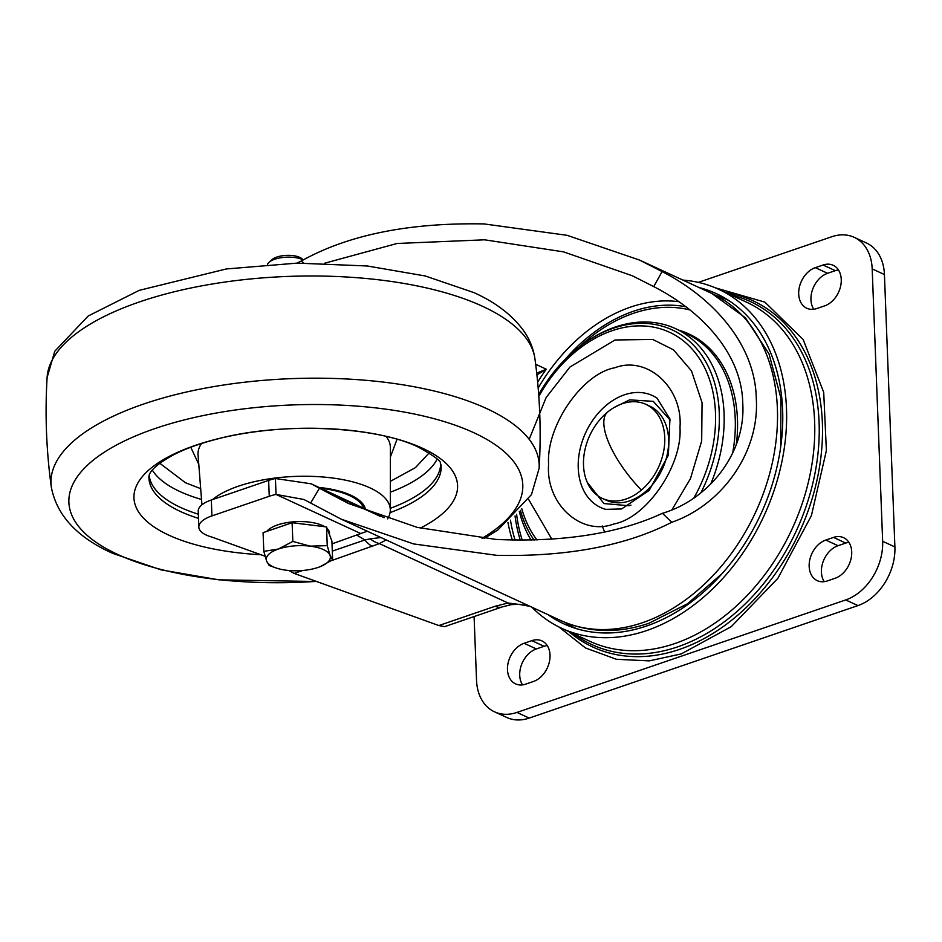 <?xml version="1.0" encoding="UTF-8"?>
<svg xmlns="http://www.w3.org/2000/svg" width="942" height="942" viewBox="0 0 942 942"><rect width="100%" height="100%" fill="white"/><g stroke="black" fill="none" stroke-linecap="round" stroke-linejoin="round"><path stroke-width="1.41" d="M266.81 531.37A32.087 12.54 -2.2 0 1 309.223 522.103A32.087 12.54 -2.2 0 1 324.766 526.719M327.11 528.474A32.087 12.54 -2.2 0 1 329.453 532.913L329.523 534.821M303.418 259.862L301.605 258.473A16.332 6.382 177.8 0 0 292.95 255.612A16.332 6.382 177.8 0 0 272.05 259.603L269.059 262.3A19.747 7.713 177.8 0 0 267.493 264.49M303.253 259.945A19.747 7.713 177.8 0 0 294.328 257.472A19.747 7.713 177.8 0 0 269.059 262.3M263.807 551.353L263.089 532.654L292.114 522.716L326.533 526.931L331.914 541.097L332.632 559.795L330.041 555.356A32.087 12.54 -2.2 0 1 320.41 566.578A32.087 12.54 -2.2 0 1 318.219 567.39A32.087 12.54 177.8 0 1 286.498 570.251A32.087 12.54 -2.2 0 1 276.948 568.25A32.087 12.54 -2.2 0 1 266.598 561.067A32.087 12.54 -2.2 0 1 278.42 549.021A32.087 12.54 -2.2 0 1 310.142 546.16A32.087 12.54 -2.2 0 1 330.041 555.356L327.251 545.642L310.142 546.16L292.832 541.414L278.42 549.021L263.807 551.353L266.598 561.067L269.188 565.506L276.948 568.25M320.41 566.578L332.632 559.795M292.114 522.716L292.832 541.414M326.533 526.931L327.251 545.642M715.484 287.875L764.869 302.135L803.161 339.52L823.708 392.319L826.381 450.582L811.403 515.627L777.845 578.376L731.227 626.666L681.254 653.913L649.238 660.884L616.457 659.294L585.453 647.943L558.912 626.96M827.359 580.92A22.208 16.226 114.8 0 1 817.256 580.649A22.208 16.226 114.8 0 1 809.731 560.043A22.208 16.226 114.8 0 1 825.793 540.06L833.529 537.411A22.208 16.226 114.8 0 1 843.62 537.682A22.208 16.226 114.8 0 1 851.144 558.288A22.208 16.226 114.8 0 1 835.095 578.27L827.359 580.92M825.793 540.06L838.027 545.712A22.208 16.226 -65.2 0 0 823.308 561.185A22.208 16.226 -65.2 0 0 824.226 581.65M848.895 542.333A22.208 16.226 -65.2 0 0 845.763 543.063L833.529 537.411M838.027 545.712L845.763 543.063M824.627 305.867L816.891 308.517A22.208 16.226 114.8 0 1 806.799 308.258A22.208 16.226 114.8 0 1 799.263 287.651A22.208 16.226 114.8 0 1 815.325 267.658L823.061 265.008A22.208 16.226 114.8 0 1 833.152 265.279A22.208 16.226 114.8 0 1 840.688 285.885A22.208 16.226 114.8 0 1 824.627 305.867M838.439 269.93A22.208 16.226 -65.2 0 0 835.307 270.66L823.061 265.008M815.325 267.658L827.571 273.31L835.307 270.66M827.571 273.31A22.208 16.226 -65.2 0 0 812.852 288.782A22.208 16.226 -65.2 0 0 813.758 309.259M474.085 616.563L476.534 680.265A49.361 36.043 -65.2 0 0 494.526 711.834A49.361 36.043 -65.2 0 0 516.958 712.423L845.716 599.936A49.361 36.043 -65.2 0 0 882.654 541.297L872.186 268.894A49.361 36.043 -65.2 0 0 854.206 237.325A49.361 36.043 -65.2 0 0 831.774 236.736L698.363 282.376M494.526 711.834L506.772 717.486A49.361 36.043 -65.2 0 0 529.204 718.087L857.962 605.588A49.361 36.043 -65.2 0 0 894.9 546.949L884.432 274.558A49.361 36.043 -65.2 0 0 866.452 242.977L854.206 237.325M547.208 645.564A22.208 16.226 -65.2 0 0 544.076 646.294L536.339 648.944A22.208 16.226 -65.2 0 0 521.621 664.416A22.208 16.226 -65.2 0 0 522.539 684.881M524.093 643.292L531.83 640.642A22.208 16.226 114.8 0 1 541.933 640.901A22.208 16.226 114.8 0 1 549.457 661.519A22.208 16.226 114.8 0 1 533.408 681.502L525.671 684.151A22.208 16.226 114.8 0 1 515.568 683.88A22.208 16.226 114.8 0 1 508.044 663.274A22.208 16.226 114.8 0 1 524.093 643.292L536.339 648.944M531.158 540.202A132.987 97.12 114.8 0 1 519.325 511.53M588.138 340.615A132.987 97.12 114.8 0 1 615.15 327.074A132.987 97.12 114.8 0 1 675.614 328.676A132.987 97.12 114.8 0 1 710.621 484.247M678.923 330.195A133.752 97.685 114.8 0 1 736.35 444.306M670.198 420.132L653.265 401.351L629.645 399.855L614.031 407.556M587.243 482.316L603.975 503.57L628.95 505.736L630.952 505.124M534.09 540.131A129.56 94.612 114.8 0 1 520.408 510.317M538.671 394.474A129.56 94.612 114.8 0 1 618.529 326.615A129.56 94.612 114.8 0 1 672.046 329.83A129.56 94.612 114.8 0 1 719.358 419.072A129.56 94.612 114.8 0 1 700.86 492.866M641.372 490.099A51.822 37.845 114.8 0 1 602.397 498.436A51.822 37.845 114.8 0 1 587.313 482.481A51.822 37.845 114.8 0 1 584.487 452.113C586.678 440.409 591.505 429.952 598.982 420.733A51.822 37.845 114.8 0 1 606.883 412.667A51.822 37.845 114.8 0 1 645.859 404.33A51.822 37.845 114.8 0 1 660.943 420.285A51.822 37.845 114.8 0 1 641.372 490.099A69.096 25.422 -130.2 0 1 606.883 412.667M602.397 498.436L606.259 500.214A51.822 37.845 -65.2 0 0 654.867 481.597A51.822 37.845 -65.2 0 0 664.805 422.063A51.822 37.845 -65.2 0 0 649.709 406.12L645.859 404.33M699.152 287.593A181.853 132.81 114.8 0 1 722.973 297.024A181.853 132.81 114.8 0 1 749.161 536.41A181.853 132.81 114.8 0 1 570.734 626.724A181.853 132.81 114.8 0 1 548.103 614.714M576.857 628.773A180.864 132.08 114.8 0 1 564.941 622.368M682.891 280.092A186.787 136.413 114.8 0 1 718.405 289.17A186.787 136.413 114.8 0 1 734.548 298.543A186.787 136.413 114.8 0 1 758.31 527.39A186.787 136.413 114.8 0 1 561.785 628.338A186.787 136.413 114.8 0 1 545.642 618.965A186.787 136.413 114.8 0 1 531.841 607.201M561.785 628.338L589.928 641.337A186.787 136.413 -65.2 0 0 786.452 540.39A186.787 136.413 -65.2 0 0 762.69 311.543A186.787 136.413 -65.2 0 0 746.547 302.17L718.405 289.17M715.896 295.435A180.864 132.08 114.8 0 1 728.507 300.368M303.677 263.018L301.334 260.981C348.01 234.888 408.899 222.536 484.023 223.913L567.119 235.323L639.571 260.086L662.12 271.567L653.724 286.615L632.329 275.77L563.54 251.867L484.635 239.81L397.053 243.483L324.707 263.195M653.724 286.615C700.93 310.613 741.978 353.356 742.767 403.447C745.923 453.467 708.243 499.861 662.438 513.296L671.752 522.292C625.629 545.854 567.296 556.863 496.752 555.333L413.668 543.934L341.204 519.172L310.636 503.028L319.432 488.262L311.19 483.811L275.417 478.524A34.548 13.494 177.8 0 0 268.647 480.385L211.326 500.002A34.548 13.494 177.8 0 0 198.22 511.223L198.833 527.12A34.548 13.494 -2.2 0 1 211.926 515.898L269.259 496.281A34.548 13.494 -2.2 0 1 276.03 494.42L303.948 499.495L310.636 503.028M380.368 516.393L319.432 488.262L348.446 503.487L417.235 527.39L496.151 539.448C563.151 542.321 618.576 533.608 662.438 513.296M311.496 483.952L383.889 517.617M332.02 543.852L367.298 531.217M380.933 537.517L370.23 538.836A24.68 18.204 60.2 0 0 379.414 543.605L331.301 560.69M370.23 538.836L364.907 539.966A24.68 13.824 71.1 0 0 372.679 546.537M288.876 570.499L294.128 573.407L438.842 625.547L444.589 626.654L502.298 606.907A24.68 13.824 71.1 0 1 495.186 606.259L508.068 603.01A24.68 7.571 79.9 0 0 511.518 604.611L502.298 606.907M536.716 373.126L546.289 369.205L536.916 374.928M301.334 260.981L296.942 263.124M662.12 271.567C713.706 298.084 755.413 344.831 756.308 398.866C759.593 452.666 721.619 505.065 671.752 522.292M528.497 605.659L508.068 603.01L379.414 543.605L386.196 539.943M265.055 556.227L211.82 537.046A34.548 13.494 -2.2 0 1 198.833 527.12M275.417 478.524L276.03 494.42L360.939 533.631M440.656 463.853A145.892 57.003 -2.2 0 1 390.306 508.327M198.338 514.202A145.892 57.003 -2.2 0 1 180.546 507.432A145.892 57.003 -2.2 0 1 149.166 475.051M387.586 518.854A93.776 36.644 177.8 0 0 390.306 510.011L390.377 447.474A96.249 37.609 177.8 0 0 386.032 436.417M319.032 487.438A69.096 27 -2.2 0 1 350.765 495.186A69.096 27 -2.2 0 1 365.331 508.81M390.306 510.011A93.776 36.644 177.8 0 0 370.076 487.897A93.776 36.644 177.8 0 0 212.468 499.613M201.517 443.505A96.249 37.609 177.8 0 0 198.044 454.856L201.941 504.806M568.956 631.658A190.743 139.298 -65.2 0 0 679.629 649.356A190.743 139.298 -65.2 0 0 822.366 422.746A190.743 139.298 -65.2 0 0 725.576 292.479M730.509 294.764A188.942 137.979 114.8 0 1 819.093 422.381A188.942 137.979 114.8 0 1 677.71 646.836A188.942 137.979 114.8 0 1 573.89 633.931M602.221 525.989L604.599 531.947M872.186 268.894L884.432 274.558M882.654 541.297L894.9 546.949M845.716 599.936L857.962 605.588M529.204 718.087L516.958 712.423M531.83 640.642L544.076 646.294M732.629 453.22A132.987 97.12 -65.2 0 0 686.777 333.821A132.987 97.12 -65.2 0 0 686.753 333.821L675.614 328.676M626.948 394.027A61.666 45.039 114.8 0 1 657.033 398.16L669.927 418.954L668.361 455.269L649.168 490.441L621.579 508.951L605.682 509.351A61.666 45.039 114.8 0 1 579.436 452.219A61.666 45.039 114.8 0 1 626.948 394.027M614.808 367.769C647.472 355.275 683.068 387.916 679.983 427.515C682.561 465.536 646.4 518.23 613.784 523.987C581.12 536.469 545.512 503.829 548.597 464.229C546.03 426.208 582.18 373.515 614.808 367.769M529.192 439.313L546.113 397.559L569.898 367.074L614.985 339.991L652.724 339.438L673.483 349.835L691.487 370.901L702.061 402.67L701.684 440.974L690.439 478.689L671.987 509.716M538.812 396.358A126.31 92.245 114.8 0 1 617.281 329.088A126.31 92.245 114.8 0 1 715.59 419.214A126.31 92.245 114.8 0 1 693.936 497.906M537.022 540.049A126.31 92.245 114.8 0 1 521.786 508.727M551.894 539.283L528.627 499.46M685.529 306.68A159.81 116.714 -65.2 0 0 633.401 311.272A159.81 116.714 -65.2 0 0 565.106 359.467M515.038 515.957A159.81 116.714 -65.2 0 0 520.302 540.272M678.511 301.664A162.884 118.951 -65.2 0 0 630.457 307.139A162.884 118.951 -65.2 0 0 538.176 388.022M510.47 520.172A162.884 118.951 -65.2 0 0 515.097 540.202M689.791 309.918A157.479 115.006 -65.2 0 0 633.318 313.345A157.479 115.006 -65.2 0 0 579.801 346.503M516.616 514.391A157.479 115.006 -65.2 0 0 522.292 540.272M722.149 573.572L687.601 603.704L648.979 623.251C617.928 633.742 588.491 632.836 560.69 620.519A180.157 131.562 -65.2 0 0 642.574 622.674A180.157 131.562 -65.2 0 0 772.805 460.556A180.157 131.562 -65.2 0 0 711.74 293.409L745.393 317.76L768.99 353.827L780.906 398.054L780.706 446.755M357.077 535.28L364.907 539.966L332.302 551.117M302.653 570.499L294.128 573.407M512.366 540.143A162.884 118.951 114.8 0 1 507.926 522.351M537.647 382.158A162.884 118.951 114.8 0 1 546.289 369.205L535.668 364.295M438.842 625.547L495.186 606.259M211.326 500.002L211.926 515.898M268.647 480.385L269.259 496.281M482.587 306.315A244.284 95.448 177.8 0 0 213.657 283.777A244.284 95.448 177.8 0 0 47.1 377.53L54.766 351.248L88.265 315.959L139.263 290.336L226.292 268.965L297.071 263.124L367.286 265.985L425.195 275.959L473.755 292.55C495.468 302.264 512.071 314.946 523.564 330.618C529.616 339.144 533.408 348.528 534.938 358.784A244.284 95.448 177.8 0 0 482.587 306.315M47.1 377.53C44.922 414.174 46.323 450.676 51.304 487.049A244.284 95.448 -2.2 0 1 208.759 387.492A244.284 95.448 -2.2 0 1 486.508 408.51A244.284 95.448 -2.2 0 1 539.142 468.304L531.476 494.585L497.977 529.875L484.117 538.541M316.288 581.391A227.128 88.748 -2.2 0 1 117.856 554.52A227.128 88.748 -2.2 0 1 154.971 428.575A227.128 88.748 -2.2 0 1 473.826 432.719A227.128 88.748 -2.2 0 1 482.021 538.353M260.863 554.72A161.942 63.279 -2.2 0 1 168.865 535.174A161.942 63.279 -2.2 0 1 195.335 445.378A161.942 63.279 -2.2 0 1 422.664 448.333A161.942 63.279 -2.2 0 1 420.309 528.132M198.503 518.371A146.21 57.132 -2.2 0 1 180.452 511.518A146.21 57.132 -2.2 0 1 148.93 476.063L149.472 474.309C150.013 473.155 152.663 465.96 174.47 454.35C186.08 448.451 200.399 443.329 217.402 438.996C282.058 421.569 376.565 426.396 418.46 447.179C434.026 455.893 441.303 461.215 440.303 463.146L440.974 464.842A146.21 57.132 -2.2 0 1 390.059 512.636M397.029 439.313L390.365 457.047M159.822 463.276L185.468 482.751L200.681 488.639M390.341 481.35L415.398 467.668L429.128 452.925M152.321 470.105A145.892 57.003 177.8 0 0 179.934 491.547A145.892 57.003 177.8 0 0 201.529 499.46M390.329 492.207A145.892 57.003 177.8 0 0 437.123 459.154M198.786 464.406L190.779 447.238M320.775 488.239A67.624 26.423 -2.2 0 1 349.6 495.586A67.624 26.423 -2.2 0 1 363.577 508.009M560.69 620.519L341.204 519.172M384.112 517.688L382.97 517.028M711.74 293.409L639.571 260.086M529.969 606.33L518.63 604.305L511.518 604.611M316.559 581.497L218.968 579.848L161.047 569.875L112.498 553.284C77.044 537.329 56.65 515.25 51.304 487.049M539.142 468.304C541.32 431.66 539.919 395.157 534.938 358.784"/></g></svg>
